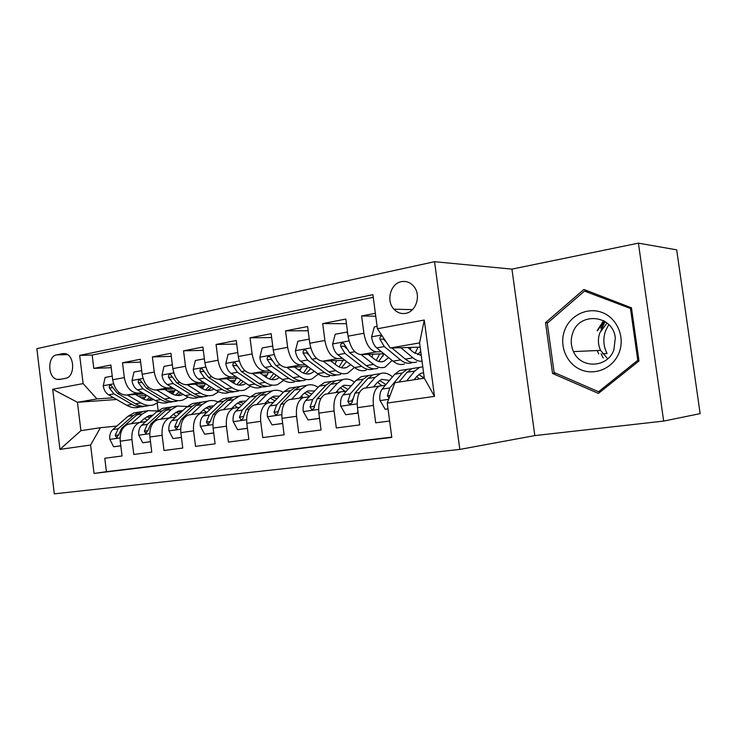 <?xml version="1.0" encoding="UTF-8"?>
<svg xmlns="http://www.w3.org/2000/svg" width="737" height="737" viewBox="0 0 737 737"><rect width="100%" height="100%" fill="white"/><g stroke="black" fill="none" stroke-linecap="round" stroke-linejoin="round"><path stroke-width="1.11" d="M605.095 321.581L600.95 330.545M401.389 281.663C390.499 283.459 385.829 300.908 393.908 309.181C397.206 312.691 401.103 314.082 405.608 313.354C415.825 311.889 421.195 296.007 414.378 287.126C410.914 282.593 406.584 280.779 401.389 281.663M534.822 435.595L663.668 421.085L700.15 413.623L676.686 249.843L638.408 243.155L511.948 269.116L434.544 261.699L459.824 449.413L534.822 435.595L511.948 269.116M434.544 261.699L36.85 348.647L54.308 493.845L459.824 449.413M375.373 313.28L361.618 315.97L375.75 316.182M381.388 351.715L376.543 351.871C370.278 350.95 366.068 344.741 363.894 333.244L348.076 336.173L345.828 319.057L322.695 323.589L346.436 323.7M342.539 358.385L337.73 358.578C331.309 357.731 327.025 351.687 324.897 340.466L309.798 343.267L307.624 326.537L285.532 330.858L308.177 330.766M305.44 364.76L300.668 364.981C294.1 364.198 289.761 358.329 287.66 347.357L273.243 350.029L271.142 333.677L250.027 337.813L271.64 337.555M269.972 370.858L265.237 371.098C258.54 370.379 254.154 364.668 252.091 353.944L238.3 356.505L236.264 340.503L216.061 344.455L236.715 344.068M236.015 376.699L231.326 376.957C224.518 376.303 220.105 370.729 218.06 360.246L204.868 362.696L202.887 347.035L183.55 350.821L203.301 350.333M203.495 382.291L198.843 382.567C191.942 381.969 187.493 376.533 185.484 366.28L172.836 368.62L170.929 353.29L152.384 356.92L171.306 356.349M172.311 387.653L167.695 387.948C160.721 387.395 156.244 382.098 154.263 372.056L142.14 374.304L140.279 359.288L122.499 362.77L124.323 377.602C126.267 387.432 130.762 392.609 137.81 393.116L142.379 392.803M140.629 362.134L122.499 362.77M391.762 437.105L106.423 471.68L104.783 458.248L122.047 455.991L120.232 441.196C119.67 432.37 122.296 426.705 128.127 424.208L129.73 423.886M145.622 421.702L139.8 422.43C133.987 424.936 131.379 430.638 131.951 439.538L133.793 454.453L151.776 452.103L149.906 437.004C149.307 427.994 151.886 422.237 157.654 419.712L159.238 419.39M175.646 417.142L169.805 417.861C164.075 420.394 161.514 426.198 162.122 435.281L164.019 450.5L182.767 448.05L180.841 432.637C180.206 423.443 182.73 417.566 188.414 415.023L189.98 414.71M206.922 412.379L201.081 413.098C195.425 415.65 192.928 421.564 193.582 430.832L195.535 446.382L215.093 443.821L213.113 428.077C212.431 418.69 214.891 412.711 220.492 410.14L222.03 409.827M239.553 407.423L233.712 408.132C228.148 410.702 225.715 416.727 226.416 426.198L228.424 442.08L248.857 439.409L246.803 423.314C246.084 413.724 248.47 407.635 253.97 405.046L255.481 404.733M273.602 402.245L267.771 402.946C262.317 405.534 259.958 411.67 260.705 421.352L262.777 437.585L284.141 434.793L282.022 418.34C281.248 408.538 283.552 402.328 288.941 399.721L290.424 399.408M309.19 396.838L303.368 397.519C298.034 400.136 295.767 406.391 296.56 416.285L298.706 432.886L321.056 429.966L318.872 413.135C318.043 403.102 320.254 396.773 325.505 394.148L326.961 393.844M346.408 391.181L340.605 391.854C335.418 394.488 333.244 400.864 334.091 410.988L336.312 427.967L359.72 424.908L357.463 407.681C356.579 397.418 358.689 390.969 363.783 388.316L365.202 388.012M348.076 336.173C350.232 347.56 354.469 353.696 360.798 354.598L383.913 353.769M309.798 343.267C311.917 354.386 316.219 360.356 322.705 361.176L344.944 360.236M273.243 350.029C275.334 360.9 279.682 366.704 286.306 367.459L307.734 366.436M334.045 363.461L335.492 363.387M238.3 356.505C240.354 367.127 244.758 372.784 251.492 373.475L272.146 372.388M297.803 369.44L300.687 369.292M204.868 362.696C206.885 373.079 211.326 378.597 218.161 379.233L238.097 378.09M265.09 376.543L266.444 376.469M263.127 375.188L267.328 374.958M172.836 368.62C174.835 378.79 179.294 384.161 186.221 384.751L205.485 383.572M231.796 381.959L234.467 381.794M229.907 380.716L235.315 380.393M142.14 374.304C144.102 384.263 148.588 389.505 155.59 390.039L174.208 388.832M199.874 387.174L203.762 386.916M198.069 386.022L204.573 385.608M59.586 379.463L65.63 378.302C74.953 377.187 74.971 355.824 65.639 353.742L62.636 353.622L56.611 354.884C47.232 356.238 47.629 377.777 57.044 379.398L59.586 379.463M377.418 328.766L424.263 320.033L434.498 396.377L387.257 403.065L394.857 382.696L424.319 378.201L419.593 342.898L390.251 347.993L377.418 328.766L372.904 294.68L79.679 355.391L83.115 383.599L96.943 398.92L113.636 397.75M387.257 403.065L391.798 437.419L94.05 473.43L90.596 445.047L59.964 449.386L52.705 389.265L83.115 383.599M385.377 385.267L363.783 388.316M167.52 391.126L175.028 390.628M373.254 297.306L92.171 355.059L93.802 368.389L110.882 365.045L112.687 379.758C114.622 389.514 119.118 394.627 126.184 395.115L144.203 393.899M169.252 392.195L174.245 391.854M379.601 385.912C374.571 388.565 372.507 395.069 373.41 405.433L375.704 422.817L389.624 421.002M154.263 372.056L152.384 356.92M185.484 366.28L183.55 350.821M218.06 360.246L216.061 344.455M252.091 353.944L250.027 337.813M287.66 347.357L285.532 330.858M324.897 340.466L322.695 323.589M363.894 333.244L361.618 315.97M390.251 347.993L420.164 347.155M138.178 396.045L146.617 395.456M171.749 393.705L172.836 393.622M96.943 398.92L77.449 402.301L80.904 430.675L100.453 427.69L90.596 445.047M145.226 397.446L141.053 397.74M116.649 399.491L77.449 402.301L52.705 389.265M116.796 426.087L100.453 427.69M663.668 421.085L638.408 243.155M157.221 403.176L158.142 410.61M173.186 393.226L171.177 393.365M111.204 367.699L93.802 368.389M92.171 355.059L79.679 355.391M106.423 471.68L94.05 473.43M202.629 388.408L201.91 388.454M80.904 430.675L59.964 449.386M424.263 320.033L419.593 342.898M434.498 396.377L424.319 378.201M631.462 307.799L583.897 289.475L545.518 322.64L552.547 373.475L598.426 393.411L638.979 360.955L631.462 307.799M555.809 373.208L552.547 373.475M547.913 322.659L545.518 322.64M112.236 376.119L105.105 377.455L103.254 385.921C103.935 390.048 105.713 393.024 108.588 394.839L126.672 405.276C131.094 407.754 135.433 408.353 139.698 407.054M143.651 399.15L146.672 395.364M127.409 395.032L140.859 402.927C145.263 405.442 149.593 406.05 153.83 404.751L158.704 402.135M135.534 394.479L141.9 398.247C145.594 400.366 149.215 400.882 152.771 399.776L153.572 399.491M148.432 405.626C144.176 406.925 139.846 406.327 135.433 403.821L117.376 393.3L110.955 385.239C109.564 385.23 109.03 386.124 109.352 387.911L113.959 393.899L132.024 404.392C136.308 406.815 140.527 407.441 144.682 406.29M149.906 397.298L146.543 400.08M148.33 400.32L151.629 398.321M140.039 422.365L144.406 418.469L149.39 415.594L153.038 415.06M131.278 423.729L142.232 414.056L148.119 410.656L157.709 410.942M120.794 445.765L113.599 446.76L109.776 439.188C109.445 435.014 110.467 431.799 112.835 429.533L128.026 416.294L133.95 412.923L138.132 412.25M144.351 418.515L147.271 420.228M113.599 446.76L120.804 445.839M143.475 411.403L139.302 412.066L133.397 415.447L118.242 428.722L115.175 435.374L116.51 437.557L118.611 434.876L121.669 428.206L136.806 414.913L142.702 411.522L146.875 410.859M151.407 416.516L148.432 415.935M146.81 416.727L149.961 417.815M602.571 353.76L607.076 353.539C603.317 346.095 602.848 338.421 605.685 330.517L608.799 324.593M564.634 330.323C558.941 345.358 566.338 363.627 580.738 369.679C595.063 375.962 613.212 368.168 619.108 352.655C625.234 337.224 617.228 318.255 602.405 312.608C587.665 306.721 570.125 315.215 564.634 330.323M572.75 332.958C570.512 339.287 570.76 345.506 573.487 351.586C580.673 368.951 607.601 368.187 613.903 349.808L615.303 337.988C613.212 314.846 579.503 311.438 572.75 332.958M607.058 323.009L599.89 332.691C597.725 338.707 597.956 344.612 600.581 350.397L607.703 358.818M600.701 328.195L604.368 321.129M630.513 308.877L637.791 360.301L598.545 391.743L554.095 372.461L547.278 323.211L584.478 291.106L631.618 308.914M638.878 360.227L637.791 360.301M600.858 391.458L598.545 391.743M588.918 291.41L584.478 291.106M603.244 358.071L601.106 353.834M141.679 370.591L133.959 372.038L132.024 380.688C132.715 384.898 134.493 387.938 137.349 389.809L155.323 400.532C159.717 403.084 164.019 403.701 168.239 402.402M172.43 394.055L175.563 389.67M156.714 389.965L170.081 398.091C174.457 400.67 178.741 401.315 182.933 400.007L188.082 397.086M164.766 389.449L171.095 393.318C174.761 395.502 178.345 396.045 181.864 394.94L183.209 394.396M177.313 400.928C173.112 402.227 168.819 401.591 164.443 399.021L146.506 388.206L140.085 379.979C138.611 379.933 138.031 380.836 138.353 382.696L142.95 388.823L160.896 399.611C165.18 402.116 169.39 402.77 173.517 401.582M179.082 391.844L175.461 395.161M177.322 395.456L180.98 393.024M172.366 364.833L164.01 366.4L161.983 375.234C162.693 379.527 164.462 382.641 167.299 384.557L185.144 395.594C189.501 398.21 193.757 398.874 197.921 397.565M202.362 388.712L205.568 383.627M187.235 384.686L200.51 393.051C204.849 395.705 209.087 396.386 213.214 395.078L218.649 391.789M195.194 384.198L201.487 388.196C205.116 390.444 208.663 391.006 212.136 389.901L214.034 389.062M207.364 396.027C203.228 397.335 198.981 396.663 194.632 394.019L176.843 382.89L170.44 374.497C168.874 374.405 168.248 375.326 168.552 377.261L173.131 383.544L190.947 394.636C195.231 397.234 199.423 397.916 203.523 396.681M209.409 386.096L205.54 390.03M207.493 390.389L211.501 387.432M204.379 358.818L195.342 360.513L193.214 369.55C193.932 373.935 195.701 377.114 198.52 379.094L216.199 390.453C220.51 393.143 224.721 393.844 228.82 392.535M233.518 383.093L236.365 378.192M219.055 379.177L232.21 387.8C236.503 390.536 240.686 391.246 244.748 389.937L250.488 386.225M226.904 378.735L233.15 382.853C236.743 385.165 240.244 385.764 243.652 384.65L246.112 383.452M238.659 390.932C234.578 392.241 230.386 391.531 226.084 388.814L208.46 377.353L202.104 368.786C200.436 368.629 199.745 369.569 200.04 371.595L204.6 378.035L222.242 389.449C226.526 392.148 230.699 392.858 234.762 391.577M240.944 379.997L236.872 384.659M238.908 385.11L243.247 381.536M204.149 371.559L200.04 371.595M237.793 352.544L228.037 354.377L225.798 363.617C226.535 368.095 228.295 371.356 231.077 373.392L248.562 385.092C252.837 387.865 256.983 388.602 261.009 387.293M265.974 377.16L268.397 372.581M252.257 373.438L265.265 382.319C269.512 385.147 273.62 385.893 277.619 384.585L283.662 380.347M259.986 373.023L266.158 377.28C269.714 379.666 273.16 380.301 276.504 379.187L279.526 377.537M271.262 385.617C267.255 386.934 263.127 386.188 258.88 383.378L241.46 371.577L235.167 362.834C233.38 362.604 232.625 363.553 232.901 365.69L237.425 372.286L254.873 384.041C259.129 386.842 263.266 387.579 267.282 386.271L267.319 386.252M273.759 373.502L269.512 379.03M271.649 379.592L276.292 375.28M237.48 366.4L236.844 365.515L232.901 365.69M169.317 417.934L173.665 413.945L178.594 411.043L182.794 410.537M160.694 419.252L171.5 409.431L177.313 406.004L187.216 406.492M150.486 441.666L142.692 442.744L138.731 435.023C138.381 430.767 139.376 427.497 141.725 425.194L156.723 411.762L162.573 408.353L166.709 407.699M173.287 414.295L176.465 416.387M142.692 442.744L150.495 441.739M172.265 406.806L168.137 407.469L162.297 410.887L147.345 424.355L144.341 431.117L145.714 433.338L147.916 430.601L150.919 423.812L165.843 410.325L171.675 406.907L175.802 406.244M180.934 412.259L177.506 411.439M175.83 412.305L179.358 413.715M199.856 413.282L204.131 409.238L208.986 406.299L213.758 405.875M191.334 414.581L201.966 404.622L207.696 401.158C211.058 400.099 214.476 400.348 217.931 401.905M181.431 437.4L173.011 438.561L168.893 430.694C168.524 426.345 169.492 423.01 171.804 420.68L186.581 407.054L192.348 403.609L196.438 402.955M203.394 409.938L206.728 412.398M173.011 438.561L181.44 437.474M202.224 402.034L198.142 402.678L192.385 406.133L177.663 419.795L174.724 426.686L176.134 428.943L178.455 426.143L181.385 419.242L196.079 405.553L201.827 402.098L205.899 401.444M211.657 407.874L207.77 406.769M206.038 407.727L209.934 409.514M231.676 408.436L235.877 404.337L240.64 401.37L246.001 401.066M223.283 409.717L233.712 399.62L239.341 396.11C242.832 395.004 246.361 395.354 249.935 397.179M213.721 432.941L204.61 434.194L200.326 426.17C199.948 421.739 200.888 418.34 203.154 415.972L217.673 402.144L223.348 398.662L227.383 398.017M234.735 405.451L237.489 407.607M204.61 434.194L213.73 433.015M233.408 397.059L229.391 397.704L223.726 401.195L209.262 415.051L206.397 422.071L207.834 424.355L210.285 421.5L213.15 414.47L227.576 400.587L233.224 397.086L237.24 396.451M243.634 403.388L239.285 401.905M237.489 402.973L241.764 405.239M264.869 403.388L268.968 399.224L273.639 396.22L279.599 396.11M256.614 404.641L266.812 394.396L272.331 390.85C275.951 389.68 279.609 390.168 283.303 392.314M247.439 428.289L237.59 429.643L233.132 421.453C232.726 416.93 233.638 413.466 235.858 411.062L250.092 397.031L255.656 393.512L259.627 392.876M267.384 400.827L269.521 402.605M237.59 429.643L247.448 428.363M265.928 391.872L261.957 392.508L256.402 396.036L242.233 410.104L239.451 417.243L240.898 419.565C242.399 419.611 243.265 418.634 243.514 416.654L246.287 409.496L260.419 395.401L265.956 391.863L269.899 391.236M276.965 398.8L272.137 396.856M270.286 398.054L274.938 400.882M239.451 417.243L243.532 416.423M272.727 346.012L262.169 347.965L259.82 357.427C260.576 362.005 262.326 365.349 265.08 367.441L282.335 379.5C286.546 382.356 290.627 383.139 294.57 381.821M299.802 370.886L301.783 366.722M286.933 367.431L299.775 376.607C303.948 379.518 307.992 380.31 311.898 379.002L318.273 374.129M294.505 367.072L300.613 371.466C304.114 373.926 307.504 374.599 310.774 373.484L314.358 371.282M305.275 380.08C301.35 381.388 297.297 380.605 293.105 377.712L275.924 365.543L269.724 356.625C267.798 356.293 266.969 357.261 267.218 359.518L271.704 366.28L288.913 378.403C293.114 381.287 297.177 382.07 301.111 380.762L301.276 380.697M307.919 366.575L303.552 373.134M305.8 373.825L310.719 368.62M272.239 360.808L271.096 359.37L267.218 359.518M299.517 398.109L303.515 393.88L308.075 390.85L314.644 391.015M291.428 399.343L301.369 388.943L306.758 385.359C310.507 384.134 314.294 384.778 318.117 387.303M282.676 423.425L272.036 424.89L267.393 416.534C266.969 411.909 267.844 408.372 270.009 405.93L283.902 391.697L289.355 388.132L293.252 387.515M301.433 396.082L303.082 397.565M272.036 424.89L282.686 423.508M299.959 386.474L295.924 387.091L290.498 390.656L276.67 404.926L273.98 412.213L275.426 414.553C277.029 414.655 277.969 413.669 278.227 411.587L280.908 404.291L294.689 389.993L300.097 386.418L303.966 385.801M311.723 394.129L306.417 391.587M304.492 392.95L309.522 396.478M273.98 412.213L277.831 411.826L278.3 410.712M309.374 340.043L308.886 339.195L297.859 341.268L295.38 350.95C296.154 355.639 297.895 359.057 300.604 361.222L317.601 373.659C321.747 376.607 325.745 377.427 329.596 376.119M335.068 364.235L336.616 360.586M323.175 361.158L335.823 370.637C339.932 373.641 343.884 374.479 347.689 373.171L354.396 367.505M330.591 360.844L336.606 365.395C340.052 367.929 343.359 368.638 346.556 367.533L350.683 364.649M340.77 374.295C336.947 375.612 332.967 374.774 328.849 371.789L311.944 359.241L305.892 350.167C303.81 349.688 302.879 350.655 303.091 353.069L307.541 360.015L324.473 372.517C328.61 375.483 332.59 376.312 336.431 375.004L336.726 374.893M343.083 360.319L339.084 366.934M341.452 367.791L346.593 361.498M308.517 354.829L306.896 352.949L303.091 353.069M347.763 333.797L346.749 332.083L335.206 334.257L332.599 344.179C333.382 348.97 335.105 352.489 337.767 354.718L354.46 367.551C358.523 370.6 362.438 371.466 366.188 370.158M371.863 357.15L372.977 354.156M361.093 354.58L373.521 364.391C377.547 367.496 381.407 368.389 385.101 367.081L392.121 360.43M368.325 354.322L374.249 359.048C377.611 361.664 380.845 362.42 383.949 361.305L388.602 357.574M377.86 368.26C374.147 369.569 370.269 368.684 366.225 365.607L349.642 352.636L343.783 343.442C341.526 342.751 340.476 343.709 340.632 346.316L345.027 353.447L361.655 366.363C365.699 369.43 369.596 370.306 373.327 368.997L373.76 368.822M382.918 356.33L383.562 353.788M379.739 353.917L376.202 360.384M378.707 361.452L384.005 353.843M346.51 348.601L344.345 346.224L340.632 346.316M346.749 332.083L347.542 332.083M377.104 326.39L374.322 326.915L371.568 337.085C372.378 341.996 374.083 345.598 376.69 347.901L393.024 361.167C397.003 364.308 400.808 365.23 404.438 363.931M410.288 349.578L410.97 347.413M400.827 347.698L412.987 357.86C416.073 360.402 419.095 361.526 422.043 361.231M407.828 347.505L413.641 352.397L421.242 355.243M382.208 335.934C380.412 336.136 379.666 337.242 379.96 339.241L384.299 346.574L400.55 359.914C404.512 363.083 408.298 364.014 411.909 362.705L412.499 362.466M416.654 361.941C413.061 363.24 409.293 362.309 405.341 359.122L391.826 347.947M418.054 347.21L415.023 353.447M417.686 354.801L420.707 351.217M386.381 342.198L383.572 339.186L379.96 339.241M387.938 344.529L386.363 342.161M335.722 392.591L339.6 388.307L344.041 385.239L351.227 385.792M327.818 393.798L337.472 383.24L342.714 379.629C346.602 378.33 350.517 379.177 354.469 382.162M319.545 418.34L308.048 419.924L303.202 411.384C302.76 406.658 303.589 403.056 305.698 400.569L319.222 386.124L324.538 382.521L328.343 381.913M336.975 391.209L338.034 392.241M319.167 418.386L319.425 417.409M308.048 419.924L319.554 418.413M335.482 380.836L331.392 381.434L326.104 385.036L312.663 399.528L310.074 406.944L311.493 409.302C313.234 409.496 314.238 408.501 314.515 406.299L317.094 398.855L330.489 384.346L335.759 380.734L339.536 380.135M348.011 389.394L342.208 386.114M340.227 387.662L344.944 391.301M310.074 406.944L313.851 406.575L314.644 404.889M373.595 386.824L377.344 382.475L381.637 379.371L389.458 380.449M365.893 387.994L375.225 377.289L380.301 373.631C384.327 372.268 388.381 373.364 392.462 376.902M358.164 413.024L345.727 414.719L340.678 406.004C340.208 401.168 340.991 397.483 343.037 394.958L356.137 380.301L361.296 376.662L364.999 376.073M374.11 386.225L374.534 386.685M357.381 413.116L357.915 411.145M345.727 414.719L358.173 413.089M372.609 374.958L368.463 375.52L363.332 379.159L350.324 393.862L347.855 401.435L349.209 403.784C351.098 404.116 352.194 403.102 352.507 400.753L354.967 393.171L367.92 378.44L373.023 374.792L376.699 374.203M385.82 384.742L385.34 384.023M385.921 384.622L379.629 380.403M377.584 382.199L381.619 385.562M347.855 401.435L351.54 401.085L352.673 398.91M414.074 379.767L416.838 376.367L420.984 373.235L423.591 372.775M406.631 380.9L414.747 371.052L419.639 367.358L422.789 366.786M388.021 408.878L385.211 409.275L379.933 400.357C379.435 395.41 380.163 391.651 382.135 389.09L394.756 374.203L399.74 370.527L403.342 369.956M398.91 382.079L407.091 372.259L412.02 368.574L415.585 368.003M423.775 378.284L422.909 377.012M411.449 368.804L407.248 369.329L402.291 373.014L389.772 387.938L387.432 395.658L389.099 398.137M424.153 378.219L418.782 374.47M416.672 376.579L419.417 378.947M385.211 409.275L388.031 408.961M376.543 351.871L360.798 354.598M337.73 358.578L322.705 361.176M300.668 364.981L286.306 367.459M265.237 371.098L251.492 373.475M231.326 376.957L218.161 379.233M198.843 382.567L186.221 384.751M167.695 387.948L155.59 390.039M137.81 393.116L126.184 395.115M131.951 439.538L120.232 441.196M373.41 405.433L357.463 407.681M334.091 410.988L318.872 413.135M296.56 416.285L282.022 418.34M260.705 421.352L246.803 423.314M226.416 426.198L213.113 428.077M193.582 430.832L180.841 432.637M162.122 435.281L149.906 437.004M124.323 377.602L112.687 379.758M67.5 354.608L56.611 354.884M64.838 353.567L62.636 353.622M113.572 383.839L103.3 385.709M132.024 404.392L126.672 405.276M140.859 402.927L135.433 403.821M113.959 393.899L108.588 394.839M119.578 392.913L117.376 393.3M112.918 387.699L109.352 387.911M109.868 439.372L120.067 437.916M136.806 414.913L142.232 414.056M128.026 416.294L133.397 415.447M121.669 428.206L123.107 427.994M112.835 429.533L118.242 428.722M118.593 435.005L115.175 435.374M597.311 330.885L603.935 320.881M143.042 378.468L132.07 380.467M160.896 399.611L155.323 400.532M170.081 398.091L164.443 399.021M142.95 388.823L137.349 389.809M149.04 387.754L146.506 388.206M142.066 382.485L138.353 382.696M173.748 372.876L162.029 375.013M190.947 394.636L185.144 395.594M200.51 393.051L194.632 394.019M173.131 383.544L167.299 384.557M179.727 382.383L176.843 382.89M172.43 377.058L168.552 377.261M205.789 367.044L193.269 369.32M222.242 389.449L216.199 390.453M232.21 387.8L226.084 388.814M204.6 378.035L198.52 379.094M211.74 376.782L208.46 377.353M239.23 360.946L225.854 363.387M254.873 384.041L248.562 385.092M265.265 382.319L258.88 383.378M237.425 372.286L231.077 373.392M245.154 370.932L241.46 371.577M138.832 435.217L149.731 433.651M165.843 410.325L171.5 409.431M156.723 411.762L162.297 410.887M150.919 423.812L152.697 423.554M141.725 425.194L147.345 424.355M147.907 430.74L144.341 431.117M168.994 430.887L180.648 429.21M196.079 405.553L201.966 404.622M186.581 407.054L192.385 406.133M181.385 419.242L183.531 418.92M171.804 420.68L177.663 419.795M178.437 426.299L174.724 426.686M200.436 426.373L212.901 424.586M227.576 400.587L233.712 399.62M217.673 402.144L223.726 401.195M213.15 414.47L215.692 414.093M203.154 415.972L209.262 415.051M210.275 421.665L206.397 422.071M233.242 421.665L246.582 419.749M260.419 395.401L266.812 394.396M250.092 397.031L256.402 396.036M246.287 409.496L249.263 409.044M235.858 411.062L242.233 410.104M274.182 354.58L259.875 357.187M288.913 378.403L282.335 379.5M299.775 376.607L293.105 377.712M271.704 366.28L265.08 367.441M280.069 364.824L275.924 365.543M267.503 416.746L281.783 414.691M294.689 389.993L301.369 388.943M283.902 391.697L290.498 390.656M280.908 404.291L284.344 403.775M270.009 405.93L276.67 404.926M310.756 347.919L295.445 350.711M324.473 372.517L317.601 373.659M335.823 370.637L328.849 371.789M307.541 360.015L300.604 361.222M316.578 358.431L311.944 359.241M349.043 340.945L332.663 343.93M361.655 366.363L354.46 367.551M373.521 364.391L366.225 365.607M345.027 353.447L337.767 354.718M354.81 351.733L349.642 352.636M381.591 335.013L371.641 336.827M400.55 359.914L393.024 361.167M412.987 357.86L405.341 359.122M384.299 346.574L376.69 347.901M303.322 411.596L318.605 409.404M330.489 384.346L337.472 383.24M319.222 386.124L326.104 385.036M317.094 398.855L321.037 398.266M305.698 400.569L312.663 399.528M340.798 406.216L357.178 403.867M367.92 378.44L375.225 377.289M356.137 380.301L363.332 379.159M354.967 393.171L359.463 392.499M343.037 394.958L350.324 393.862M380.062 400.578L388.639 399.353M407.091 372.259L414.747 371.052M394.756 374.203L402.291 373.014M382.135 389.09L389.772 387.938M390.113 395.41L387.432 395.658M412.462 309.651L393.908 309.181M139.8 422.43L128.127 424.208M169.805 417.861L157.654 419.712M201.081 413.098L188.414 415.023M233.712 408.132L220.492 410.14M267.771 402.946L253.97 405.046M303.368 397.519L288.941 399.721M340.605 391.854L325.505 394.148M60.867 379.214L57.044 379.398M149.344 400.348L152.771 399.776M148.119 410.656L142.702 411.522M139.302 412.066L133.95 412.923M117.1 437.502L116.51 437.557M600.581 350.397L573.487 351.586M597.191 350.545L598.739 353.953M603.566 320.678L597.21 330.572M178.474 395.502L181.864 394.94M208.783 390.453L212.136 389.901M240.354 385.202L243.652 384.65M273.261 379.721L276.504 379.187M177.313 406.004L171.675 406.907M168.137 407.469L162.573 408.353M146.387 433.273L145.714 433.338M207.696 401.158L201.827 402.098M198.142 402.678L192.348 403.609M176.898 428.86L176.134 428.943M239.341 396.11L233.224 397.086M229.391 397.704L223.348 398.662M208.728 424.263L207.834 424.355M272.331 390.85L265.956 391.863M261.957 392.508L255.656 393.512M241.948 419.454L240.898 419.565M307.596 374.009L310.774 373.484M306.758 385.359L300.097 386.418M295.924 387.091L289.355 388.132M276.679 414.424L275.426 414.553M343.451 368.049L346.556 367.533M380.937 361.812L383.949 361.305M420.154 355.28L421.223 355.105M342.714 379.629L335.759 380.734M331.392 381.434L324.538 382.521M313.013 409.146L311.493 409.302M380.301 373.631L373.023 374.792M368.463 375.52L361.296 376.662M351.079 403.6L349.209 403.784M419.639 367.358L412.02 368.574M407.248 369.329L399.74 370.527M389.182 397.906L388.657 397.952"/></g></svg>
